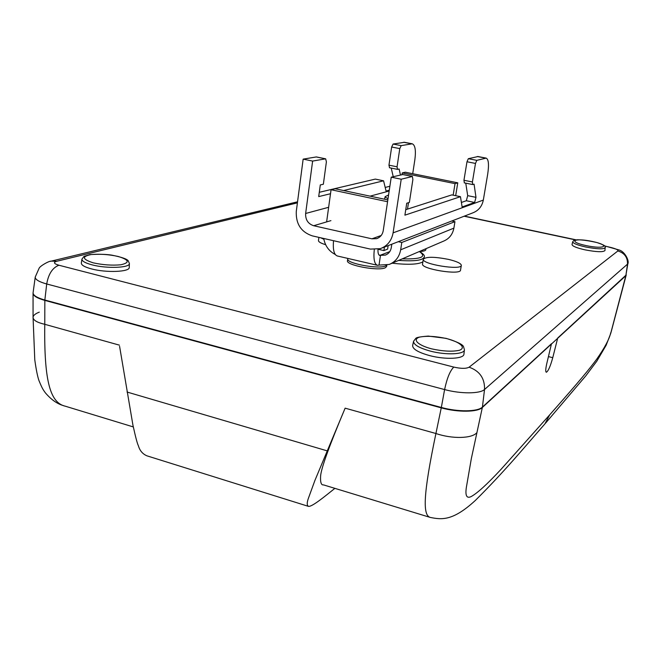 <?xml version="1.0" encoding="UTF-8"?>
<svg xmlns="http://www.w3.org/2000/svg" width="661" height="661" viewBox="0 0 661 661"><rect width="100%" height="100%" fill="white"/><g stroke="black" fill="none" stroke-linecap="round" stroke-linejoin="round"><path stroke-width="0.99" d="M557.636 338.341L552.761 357.684C550.357 366.376 548.209 371.242 546.325 372.267C545.424 371.821 545.581 368.879 546.804 363.459L551.406 344.059M33.141 292.352L33.058 292.914C33.257 295.492 37.19 297.863 44.841 300.028L441.333 407.457C457.933 412.1 477.812 411.836 482.431 407.077L551.489 343.72M482.34 407.49L471.334 458.61L466.344 487.463C465.129 495.626 466.683 498.683 471.02 496.642C477.168 493.354 487.14 484.282 500.947 469.426L549.729 414.811C581.953 378.315 589.496 368.821 596.709 359.179C604.584 347.934 609.227 339.242 610.64 333.127L611.293 331.442L610.624 333.706M557.719 338.002L626.24 274.918M441.333 407.457L435.921 433.509C423.015 495.163 422.652 515.398 430.294 517.431C441.358 519.596 452.512 521.504 475.391 500.402C505.723 470.302 525.982 445.357 544.871 423.941L549.729 414.811M334.879 488.355C324.923 496.304 311.975 507.037 308.431 506.351C306.869 505.368 306.836 502.74 308.34 498.468L314.9 480.473L345.133 408.168C329.451 445.44 321.279 467.988 320.626 475.821C320.213 482.266 321.188 485.29 323.551 484.901L430.303 517.439M308.15 506.268L146.965 455.842C142.636 454.008 139.768 450.628 138.372 445.712C137.323 443.738 135.513 436.871 132.927 425.114L119.583 346.314M65.497 406.251C50.765 403.078 43.948 383.149 44.774 324.311L44.841 300.028M625.818 275.72L610.632 333.698L606.129 345.282L596.825 361.17L585.894 375.745L545.507 423.214M448.373 259.36C456.751 261.368 461.072 263.375 461.328 265.375C461.518 270.646 421.429 264.16 423.304 259.236C425.99 256.617 434.351 256.658 448.373 259.36M461.328 265.375L460.535 270.126C460.709 275.488 420.66 269.002 422.553 263.987L423.304 259.236M426.015 248.668L425.841 249.726C425.585 250.767 423.47 251.354 419.504 251.486C423.478 253.956 425.056 255.815 424.205 257.055L424.073 258.335M323.865 239.241L320.651 237.778M325.658 244.719C320.833 243.231 318.437 241.843 318.462 240.546L318.891 237.373M386.842 265.16L386.644 266.507L385.272 267.788C378.489 271.357 345.653 265.193 347.471 260.731L347.736 258.897C345.918 263.326 378.77 269.481 385.553 265.945L386.677 265.193M413.563 341.266L412.638 345.563C412.588 349.082 418.273 352.437 429.7 355.618C445.423 359.807 463.997 358.915 463.931 354.147L464.435 349.776L463.493 346.571C462.568 344.356 456.751 341.613 446.051 338.349L428.27 336.085C420.776 336.68 416.653 337.399 415.909 338.25L413.563 341.266C413.522 344.72 419.173 348.008 430.501 351.14C446.092 355.279 464.501 354.436 464.435 349.776M81.923 259.12L81.344 263.095C81.295 265.135 84.682 267.077 91.507 268.911C106.404 272.952 129.911 271.935 129.226 267.465L129.399 263.499L128.201 260.748C126.871 258.93 121.335 257.046 111.602 255.105C106.124 254.245 98.927 254.072 90.012 254.592L84.046 256.361L81.923 259.12C81.873 261.12 85.236 263.028 92.003 264.838C106.785 268.82 130.077 267.87 129.399 263.499M392.105 263.21C408.159 264.954 418.43 264.499 422.891 261.839M572.715 241.744L572.029 244.529C572.286 246.148 576.615 247.916 585.035 249.85C596.586 252.048 603.237 252.271 604.997 250.527L605.104 246.413C604.352 246.156 606.872 245.942 597.065 242.595C589.158 240.761 582.539 239.819 577.218 239.769L573.798 240.447L572.715 241.744C572.963 243.322 577.268 245.066 585.613 246.974C597.057 249.147 603.658 249.379 605.402 247.677M482.365 407.473L625.843 275.703L627.826 263.855L484.538 389.478L482.365 407.473C477.738 412.233 457.866 412.505 441.267 407.862L44.808 300.391C36.867 298.136 32.943 295.674 33.05 293.005L35.24 277.033L39.139 268.201C40.081 266.003 48.972 260.872 51.335 261.112L56.681 261.285L297.409 202.853M389.56 167.729L388.957 165.167L391.659 147.023L393.08 144.048L404.474 142.297M412.712 173.703L414.868 159.648C416.058 150.328 415.174 145.048 412.233 143.801L401.202 145.627L399.789 148.609L397.054 166.803L397.509 169.365L399.128 169.026L400.459 174.958M464.353 182.849L463.948 180.271L466.988 161.763L468.318 158.698L478.027 156.533M330.508 193.731L318.709 196.598L320.288 184.931L323.353 184.254L326.394 161.854L325.658 158.83L316.379 156.938L303.151 159.136L296.285 211.404C295.781 223.922 301.119 232.077 312.298 235.87L370.391 249.106L380.273 248.668C387.329 246.032 391.601 240.753 393.097 232.837L483.323 200.085L487.711 174.074C489.107 164.597 488.595 159.268 486.166 158.111L476.812 160.35L475.49 163.432L472.417 181.973L472.689 184.559L474.069 184.155L475.986 197.35L467.691 195.648L465.757 183.163M389.279 190.194L386.074 191.046L383.57 180.808L375.316 179.098L319.288 192.301M385.189 187.451L389.874 186.245M475.986 197.35L474.639 202.456L462.13 206.967L460.453 196.672L404.904 215.164L406.738 203.224L409.366 202.423L412.885 179.519L412.39 176.462L401.219 179.222L391.229 177.173L402.789 174.545M461.395 202.456L466.344 200.737L467.691 195.648M393.237 176.694L391.238 168.101M383.57 180.808L343.588 190.542M325.658 158.83L312.628 161.077L303.151 159.136M405.747 209.677L451.818 194.888L460.453 196.672M391.229 177.173L383.24 230.656C382.471 234.705 380.273 237.365 376.638 238.654L371.912 238.819L313.669 225.732C308.059 223.848 305.382 219.758 305.638 213.478L328.641 207.298M483.323 200.085C482.009 206.472 478.415 210.768 472.549 212.966L381.951 248.015M393.097 232.837L401.219 179.222M312.628 161.077L305.638 213.478M391.808 244.206L391.279 247.677C390.593 251.337 388.627 253.807 385.363 255.088L380.48 255.353L379.026 265.094L389.18 264.466C395.493 261.847 399.327 256.955 400.665 249.8L401.789 242.48L454.95 221.658L453.892 228.128C452.636 234.465 449.166 238.819 443.481 241.174L390.643 263.838M451.818 220.989L454.95 221.658M398.286 241.695L401.789 242.48M323.733 238.481C325.072 245.826 328.905 251.163 335.234 254.477M333.524 240.711C332.78 249.775 334.061 254.873 337.383 255.989L377.241 265.251M379.026 265.094L377.505 265.309C374.399 264.202 373.325 258.955 374.291 249.577M378.051 249.247L383.909 250.585L387.627 249.114L388.156 245.619M377.985 249.263C377.836 252.989 378.423 255.055 379.753 255.443L389.783 251.618M384.438 247.057L383.909 250.585M326.625 221.906L331.062 189.724L335.16 188.757L387.833 199.911M331.062 189.724L387.561 201.729M453.165 195.169L455.032 183.634L402.243 172.926L401.987 174.595M402.243 172.926L405.292 172.199L457.767 182.824L455.677 195.689M455.032 183.634L457.767 182.824M385.462 196.491L384.991 196.928L388.007 198.746M552.761 357.684L548.423 356.61M625.843 275.703L627.471 264.441C627.818 257.534 624.62 253.039 617.878 250.957L469.095 367.194C466.162 368.764 461.064 368.722 453.793 367.086L58.928 265.235C53.88 263.722 53.136 262.409 56.681 261.285M476.821 432.707C471.971 438.615 452.198 439.111 435.921 433.509L345.133 408.168M39.288 312.141C35.24 313.702 33.157 315.471 33.067 317.445L33.067 317.445C33.265 320.263 37.165 322.551 44.774 324.311L119.393 345.141M327.145 450.843L127.036 392.031M402.252 258.856C421.313 259.31 427.006 256.865 419.338 251.527M93.267 262.847C102.909 264.937 112.106 265.582 120.831 264.78C130.11 262.665 129.226 259.889 118.179 256.46C108.908 254.46 99.943 253.816 91.309 254.518C81.576 256.493 82.228 259.269 93.267 262.847M431.484 348.826C442.986 351.338 452.298 351.826 459.412 350.28C466.459 347.703 460.13 342.084 446.786 338.606C435.781 336.209 426.709 335.714 419.561 337.102C412.15 339.457 417.661 345.133 431.484 348.826M586.117 245.595C605.162 249.66 610.904 245.33 592.306 241.463C573.988 237.522 567.221 241.554 586.117 245.595M604.914 246.14L608.798 246.966C615.424 248.495 618.448 249.825 617.878 250.957M464.113 216.23L575.615 239.918M453.793 367.086C450.034 370.78 446.968 378.274 444.605 389.569C460.734 393.981 480.093 393.865 484.538 389.478C484.844 378.381 479.696 370.953 469.095 367.194M44.849 300.036L46.708 283.982L444.605 389.569L441.267 407.862M35.24 277.05C35.157 279.529 38.982 281.842 46.708 283.982C48.468 273.943 52.541 267.697 58.928 265.235M50.467 261.318L297.549 201.803M398.657 260.401C414.48 261.483 422.999 260.368 424.205 257.055M403.664 142.272L411.621 143.809M477.341 156.533L485.653 158.144M474.639 202.456L466.344 200.737M397.054 166.803L388.957 165.167M472.417 181.973L463.948 180.271M399.789 148.609L391.659 147.023M475.49 163.432L466.988 161.763M393.08 144.048L401.202 145.627M468.318 158.698L476.812 160.35M316.206 156.946L325.485 158.83M402.458 174.479L412.241 176.47M371.912 238.819L381.199 235.481M370.086 196.152L389.155 191.029M330.921 220.634L313.669 225.732M379.009 255.014L380.48 255.353M400.665 249.8L453.892 228.128M33.058 293.624L33.067 317.445M133.307 426.923L65.522 406.267M63.778 405.722C57.342 403.995 51.194 399.69 45.345 392.808C43.271 389.85 42.453 389.098 38.958 380.579C37.545 376.539 36.148 369.615 34.777 359.799L33.067 317.478M626.132 275.323L611.293 331.442M347.835 258.418L347.736 258.897M464.41 216.114L576.161 239.852M604.699 245.909L619.531 250.098C625.058 251.99 629.487 260.921 627.826 263.855M412.233 143.801L404.284 142.264M486.166 158.111L477.862 156.508M397.509 169.365L389.428 167.737M472.689 184.559L464.245 182.857M412.39 176.462L402.607 174.471M377.489 238.34L376.638 238.654M386.115 254.791L385.363 255.088M407.498 209.116L408.49 202.687M384.644 199.242L384.991 196.928M388.569 194.97L385.305 196.573"/></g></svg>
